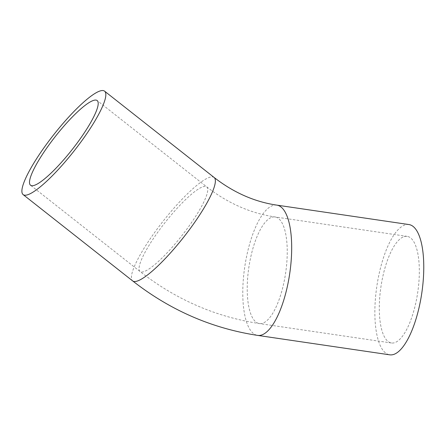 <?xml version="1.0" encoding="UTF-8"?>
<svg xmlns="http://www.w3.org/2000/svg" width="446" height="446" viewBox="0 0 446 446"><rect width="100%" height="100%" fill="white"/><g stroke="black" fill="none" stroke-linecap="round" stroke-linejoin="round"><path stroke-width="0.33" stroke-dasharray="2.23 1.67" d="M402.994 237.049A53.882 18.604 -81.6 0 0 380.165 292.782A53.882 18.604 -81.6 0 0 391.477 342.991A53.882 18.604 -81.6 0 0 417.724 292.392A53.882 18.604 -81.6 0 0 407.153 236.38A53.882 18.604 -81.6 0 0 402.994 237.049M408.893 224.55A65.835 22.735 -81.6 0 0 376.825 286.377A65.835 22.735 -81.6 0 0 389.737 354.821M201.592 187.292A53.882 10.654 -51.8 0 0 159.138 230.353A53.882 10.654 -51.8 0 0 140.044 271.519A53.882 10.654 -51.8 0 0 181.756 235.789A53.882 10.654 -51.8 0 0 206.738 186.874A53.882 10.654 -51.8 0 0 201.592 187.292M270.912 217.626A53.882 18.604 -81.6 0 0 248.082 273.359A53.882 18.604 -81.6 0 0 259.394 323.567A53.882 18.604 -81.6 0 0 285.635 272.969A53.882 18.604 -81.6 0 0 275.07 216.957A53.882 18.604 -81.6 0 0 270.912 217.626M214.136 177.486A65.835 13.018 -51.8 0 0 207.847 177.993A65.835 13.018 -51.8 0 0 155.977 230.61A65.835 13.018 -51.8 0 0 132.64 280.908M276.81 205.127A65.835 22.735 -81.6 0 0 271.726 205.946A65.835 22.735 -81.6 0 0 243.834 274.045A65.835 22.735 -81.6 0 0 257.654 335.398M407.153 236.38L275.07 216.957C250.663 213.322 227.884 203.298 206.738 186.874L97.206 100.573M391.477 342.991L259.394 323.567C215.619 316.877 175.835 299.528 140.044 271.519L30.512 185.213"/><path stroke-width="0.67" d="M92.06 100.986A53.882 10.654 128.2 0 1 97.206 100.573A53.882 10.654 128.2 0 1 72.224 149.488A53.882 10.654 128.2 0 1 30.512 185.213A53.882 10.654 128.2 0 1 49.606 144.047A53.882 10.654 128.2 0 1 92.06 100.986M29.397 194.094A65.835 13.018 -51.8 0 0 81.272 141.482A65.835 13.018 -51.8 0 0 104.604 91.179A65.835 13.018 -51.8 0 0 53.632 134.837A65.835 13.018 -51.8 0 0 23.114 194.601A65.835 13.018 -51.8 0 0 29.397 194.094M214.136 177.486A65.835 13.018 -51.8 0 1 190.804 227.789A65.835 13.018 -51.8 0 1 138.929 280.4A65.835 13.018 -51.8 0 1 132.64 280.908C170.088 310.215 211.755 328.379 257.654 335.398L389.737 354.821A65.835 22.735 -81.6 0 0 394.822 353.996A65.835 22.735 -81.6 0 0 422.713 285.903A65.835 22.735 -81.6 0 0 408.893 224.55L276.81 205.127C254.588 201.848 233.698 192.639 214.136 177.486L104.604 91.179M257.654 335.398A65.835 22.735 -81.6 0 0 262.733 334.572A65.835 22.735 -81.6 0 0 290.63 266.474A65.835 22.735 -81.6 0 0 276.81 205.127M132.64 280.908L23.114 194.601"/></g></svg>
